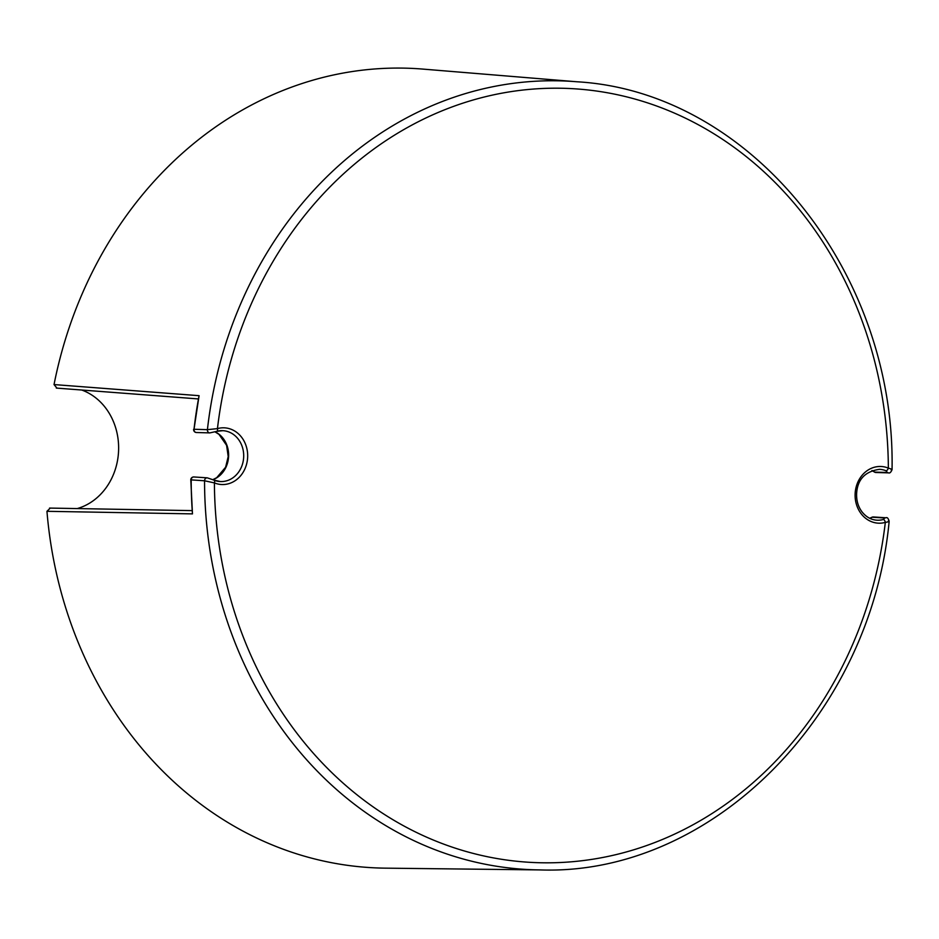 <?xml version="1.0" encoding="UTF-8"?>
<svg xmlns="http://www.w3.org/2000/svg" width="939" height="939" viewBox="0 0 939 939"><rect width="100%" height="100%" fill="white"/><g stroke="black" fill="none" stroke-linecap="round" stroke-linejoin="round"><path stroke-width="1.41" d="M874.197 471.765A2.911 1.268 -55.8 0 0 874.409 472.012A2.911 1.268 -55.8 0 0 874.737 472.117L887.343 472.481L886.04 470.779A25.47 22.137 92.7 0 0 879.538 469.336C864.995 471.378 857.342 479.559 856.603 493.867C856.415 500.769 858.199 506.743 861.979 511.814C866.157 517.084 871.216 519.877 877.155 520.206A25.47 22.137 92.7 0 0 883.317 519.502L884.796 518.011L872.214 517.213A2.911 2.559 -86.2 0 1 873.434 516.955A2.911 2.911 0 0 0 871.885 517.283L871.885 517.283A2.911 1.279 62.4 0 1 872.214 517.213A25.47 22.137 92.7 0 1 869.76 518.305M871.662 517.495A2.911 1.279 62.4 0 1 871.885 517.283L869.69 518.269M81.693 390.002A61.61 53.57 -87.3 0 1 118.584 450.673A61.61 53.57 -87.3 0 1 77.198 508.586M213.857 480.099A2.911 1.373 112.3 0 1 214.08 480.146L207.249 477.834L193.892 476.965A2.911 2.911 0 0 0 190.793 479.864L192.472 513.879L46.95 511.309L50.178 508.187M190.793 479.864L204.549 480.78A394.697 343.181 92.7 0 0 539.96 869.913L385.424 868.152A400.155 347.935 -87.3 0 1 46.95 511.309M56.892 388.042L54.039 384.567A400.155 347.935 -87.3 0 1 422.808 69.087L576.828 81.763A394.697 343.181 92.7 0 0 207.413 429.663L194.021 429.276A395.155 343.58 -87.3 0 1 199.08 395.683L54.039 384.567M199.08 395.683L194.021 429.276A2.911 2.5 -88.4 0 0 196.321 432.515M891.17 469.911C892.919 469.77 891.98 469.171 888.353 468.115A28.37 24.672 92.7 0 0 855.147 493.386A28.37 24.672 92.7 0 0 885.324 522.389C889.033 521.779 890.031 521.321 888.306 521.028M207.155 477.834A2.911 2.5 93.7 0 0 204.549 480.78L214.409 482.904A387.42 336.855 92.7 0 0 529.76 862.319A387.42 336.855 92.7 0 0 885.324 522.389A2.911 1.385 74.4 0 0 883.317 519.502M214.268 480.263A25.47 22.137 92.7 0 0 220.372 481.554L214.08 480.146A2.911 1.373 112.3 0 1 214.409 482.904A28.37 24.672 92.7 0 0 247.626 457.633A28.37 24.672 92.7 0 0 217.449 428.618L207.413 429.663A2.911 2.5 -88.3 0 0 209.714 432.902M886.04 470.779A2.911 1.373 -67.7 0 0 888.353 468.115A387.42 336.855 92.7 0 0 573.013 88.7A387.42 336.855 92.7 0 0 217.449 428.618A2.911 1.385 -105.6 0 1 216.803 431.353L222.743 430.672A25.47 22.137 92.7 0 0 216.979 431.271M887.343 472.481A2.911 2.559 91.6 0 0 888.529 472.857L875.97 472.517A2.911 2.559 -88.5 0 1 874.737 472.117A25.47 22.137 92.7 0 0 871.991 470.533M192.472 513.879A395.155 343.58 -87.3 0 1 191.192 479.899A2.911 2.5 -86.2 0 1 193.786 476.953M212.918 479.665A25.47 22.137 92.7 0 0 228.6 456.413A25.47 22.137 92.7 0 0 215.113 431.834M220.372 481.554A25.47 22.137 92.7 0 0 243.671 457.152A25.47 22.137 92.7 0 0 222.743 430.672M209.831 432.914A2.911 2.5 -88.3 0 1 209.808 432.902L196.427 432.515A2.911 2.911 0 0 1 193.622 429.287M884.796 518.011A2.911 2.559 -86.3 0 1 885.958 517.776L873.434 516.955M216.58 431.388A2.911 1.385 -105.6 0 0 216.803 431.353L209.808 432.902M875.97 472.517A2.911 2.911 0 0 1 874.409 472.012L871.92 470.568M191.838 510.616L49.544 508.081M212.848 479.641L216.721 477.681L225.618 467.211L228.212 456.565L226.592 445.332L218.975 434.358L215.031 431.858M539.96 869.913C710.87 876.052 870.852 715.741 889.163 521.309C888.306 518.328 887.238 517.143 885.958 517.776M576.828 81.763C750.144 91.599 895.712 271.394 892.05 469.676C890.935 472.34 889.761 473.397 888.529 472.857M198.07 398.911L56.305 388.077"/></g></svg>
